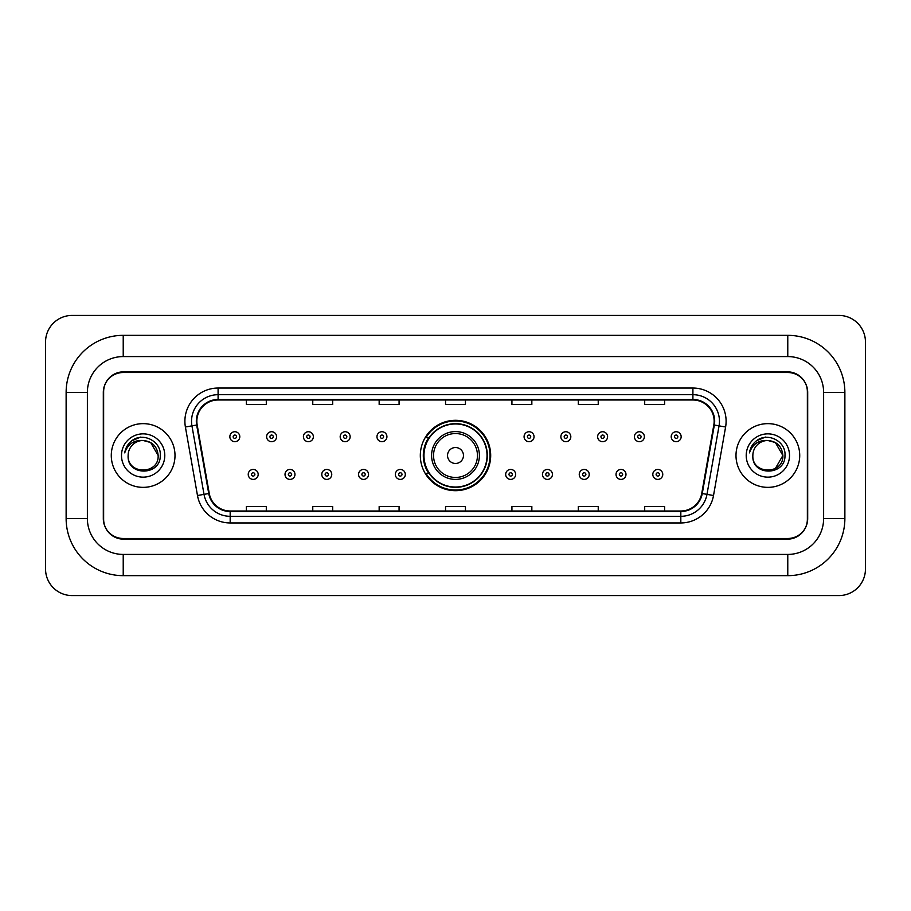 <?xml version="1.0" encoding="UTF-8"?>
<svg xmlns="http://www.w3.org/2000/svg" width="911" height="911" viewBox="0 0 911 911"><rect width="100%" height="100%" fill="white"/><g stroke="black" fill="none" stroke-linecap="round" stroke-linejoin="round"><path stroke-width="1.37" d="M420.313 455.5A35.187 35.187 0 0 0 455.5 490.687A35.187 35.187 0 0 0 490.687 455.5A35.187 35.187 0 0 0 455.5 420.313A35.187 35.187 0 0 0 420.313 455.5M428.751 473.424A32.204 32.204 0 0 1 428.751 437.576M787.776 335.339A57.097 57.097 0 0 1 844.873 392.436A57.097 57.097 0 0 0 787.776 335.339L123.224 335.339A57.097 57.097 0 0 0 66.127 392.436L66.127 518.564A57.097 57.097 0 0 0 123.224 575.661L787.776 575.661A57.097 57.097 0 0 0 844.873 518.564L844.873 392.436L823.624 392.436A35.848 35.848 0 0 0 787.776 356.577L123.224 356.577L787.776 356.577L787.776 335.339M787.776 575.661L787.776 554.423L123.224 554.423L787.776 554.423A35.848 35.848 0 0 0 823.624 518.564L823.624 392.436L823.624 518.564L844.873 518.564M66.127 518.564L87.376 518.564L87.376 392.436L87.376 518.564A35.848 35.848 0 0 0 123.224 554.423L123.224 575.661M787.776 372.519L123.224 372.519A19.917 19.917 0 0 0 103.307 392.436L103.307 518.564A19.917 19.917 0 0 0 123.224 538.481L787.776 538.481A19.917 19.917 0 0 0 807.693 518.564L807.693 392.436A19.917 19.917 0 0 0 787.776 372.519M123.224 335.339L123.224 356.577A35.848 35.848 0 0 0 87.376 392.436L66.127 392.436M865.45 341.978A26.556 26.556 0 0 0 838.894 315.422L72.106 315.422A26.556 26.556 0 0 0 45.55 341.978L45.55 569.022A26.556 26.556 0 0 0 72.106 595.578L838.894 595.578A26.556 26.556 0 0 0 865.45 569.022L865.45 341.978M103.638 391.764L103.638 519.236A19.917 19.917 0 0 0 123.554 539.153L787.446 539.153A19.917 19.917 0 0 0 807.362 519.236L807.362 391.764A19.917 19.917 0 0 0 787.446 371.847L123.554 371.847A19.917 19.917 0 0 0 103.638 391.764L103.638 519.236M111.279 455.5A31.862 31.862 0 0 0 143.141 487.362A31.862 31.862 0 0 0 175.003 455.5A31.862 31.862 0 0 0 143.141 423.638A31.862 31.862 0 0 0 111.279 455.5A31.862 31.862 0 0 0 143.141 487.362A31.862 31.862 0 0 0 175.003 455.5A31.862 31.862 0 0 0 143.141 423.638A31.862 31.862 0 0 0 111.279 455.5M735.997 455.5A31.862 31.862 0 0 0 767.859 487.362A31.862 31.862 0 0 0 799.721 455.5A31.862 31.862 0 0 0 767.859 423.638A31.862 31.862 0 0 0 735.997 455.5A31.862 31.862 0 0 0 767.859 487.362A31.862 31.862 0 0 0 799.721 455.5A31.862 31.862 0 0 0 767.859 423.638A31.862 31.862 0 0 0 735.997 455.5M196.844 421.246A21.249 21.249 0 0 1 218.093 399.997L692.907 399.997A21.249 21.249 0 0 1 713.825 424.936L701.743 493.443A21.249 21.249 0 0 1 680.824 511.003L230.176 511.003A21.249 21.249 0 0 1 209.257 493.443L197.175 424.936A21.249 21.249 0 0 1 196.844 421.246M196.32 421.246A21.773 21.773 0 0 0 196.651 425.027L208.733 493.534A21.773 21.773 0 0 0 230.176 511.526L680.824 511.526A21.773 21.773 0 0 0 702.267 493.534L714.349 425.027A21.773 21.773 0 0 0 692.907 399.474L218.093 399.474A21.773 21.773 0 0 0 196.32 421.246M185.4 427.008A33.195 33.195 0 0 1 218.093 388.052L692.907 388.052A33.195 33.195 0 0 1 725.6 427.008L713.518 495.516A33.195 33.195 0 0 1 680.824 522.948L230.176 522.948A33.195 33.195 0 0 1 197.482 495.516L185.4 427.008L191.948 425.858A26.556 26.556 0 0 1 218.093 394.691L692.907 394.691A26.556 26.556 0 0 1 719.052 425.858L706.982 494.366A26.556 26.556 0 0 1 680.824 516.309L230.176 516.309A26.556 26.556 0 0 1 204.018 494.366L191.948 425.858A26.556 26.556 0 0 1 191.538 421.246M807.362 519.236L807.362 391.764M702.267 493.534L706.982 494.366L719.052 425.858L725.6 427.008M445.547 399.997L445.547 404.495L465.453 404.495L465.453 399.997M379.158 399.997L379.158 404.495L399.075 404.495L399.075 399.997M312.769 399.997L312.769 404.495L332.686 404.495L332.686 399.997M246.38 399.997L246.38 404.495L266.297 404.495L266.297 399.997M511.925 399.997L511.925 404.495L531.842 404.495L531.842 399.997M578.314 399.997L578.314 404.495L598.231 404.495L598.231 399.997M644.703 399.997L644.703 404.495L664.62 404.495L664.62 399.997M465.453 511.003L465.453 506.505L445.547 506.505L445.547 511.003M399.075 511.003L399.075 506.505L379.158 506.505L379.158 511.003M332.686 511.003L332.686 506.505L312.769 506.505L312.769 511.003M266.297 511.003L266.297 506.505L246.38 506.505L246.38 511.003M531.842 511.003L531.842 506.505L511.925 506.505L511.925 511.003M598.231 511.003L598.231 506.505L578.314 506.505L578.314 511.003M664.62 511.003L664.62 506.505L644.703 506.505L644.703 511.003M158.15 455.5C159.072 474.859 127.21 474.859 128.132 455.5C126.731 476.476 160.928 475.997 160.256 455.5C161.418 441.152 142.776 431.848 131.731 440.81C127.825 443.93 125.49 447.95 124.727 452.869C127.813 444.067 133.951 439.945 143.141 440.491L150.645 442.507L158.15 455.5C159.072 474.859 127.21 474.859 128.132 455.5C127.21 474.859 159.072 474.859 158.15 455.5C159.072 474.859 127.21 474.859 128.132 455.5C127.21 474.859 159.072 474.859 158.15 455.5L150.645 442.507L143.141 440.491L150.645 442.507L158.15 455.5C157.261 446.379 152.251 441.38 143.141 440.491A15.009 15.009 0 0 0 128.132 455.5M121.493 455.5A21.648 21.648 0 0 0 143.141 477.148A21.648 21.648 0 0 0 164.789 455.5A21.648 21.648 0 0 0 143.141 433.852A21.648 21.648 0 0 0 121.493 455.5M131.731 440.81L140.772 437.052M463.471 455.5A7.971 7.971 0 0 0 455.5 447.529A7.971 7.971 0 0 0 447.529 455.5A7.971 7.971 0 0 0 455.5 463.471A7.971 7.971 0 0 0 463.471 455.5M479.402 455.5A23.902 23.902 0 0 0 455.5 431.598A23.902 23.902 0 0 0 431.598 455.5A23.902 23.902 0 0 0 455.5 479.402A23.902 23.902 0 0 0 479.402 455.5A23.902 23.902 0 0 1 455.5 479.402A23.902 23.902 0 0 1 431.598 455.5M487.032 455.5A31.532 31.532 0 0 0 455.5 423.968A31.532 31.532 0 0 0 423.968 455.5A31.532 31.532 0 0 0 455.5 487.032A31.532 31.532 0 0 0 487.032 455.5M490.027 455.5A34.527 34.527 0 0 1 425.995 473.424L429.195 473.424A31.828 31.828 0 0 0 487.328 455.58A31.828 31.828 0 0 0 429.195 437.576L425.995 437.576A34.527 34.527 0 0 1 490.027 455.5M775.363 442.507L782.868 455.5C783.79 474.859 751.928 474.859 752.85 455.5A15.009 15.009 0 0 1 767.859 440.491L775.363 442.507L782.868 455.5L775.363 468.493L782.868 455.5C783.79 474.859 751.928 474.859 752.85 455.5C751.45 476.476 785.646 475.997 784.975 455.5C786.136 441.152 767.495 431.848 756.449 440.81C752.543 443.93 750.208 447.95 749.446 452.869C752.532 444.067 758.669 439.945 767.859 440.491L775.363 442.507L782.868 455.5L775.363 468.493M767.859 440.491C776.969 441.38 781.98 446.379 782.868 455.5M746.211 455.5A21.648 21.648 0 0 0 767.859 477.148A21.648 21.648 0 0 0 789.507 455.5A21.648 21.648 0 0 0 767.859 433.852A21.648 21.648 0 0 0 746.211 455.5M756.449 440.81L765.491 437.052M239.798 436.711A4.976 4.976 0 0 1 234.822 441.687A4.976 4.976 0 0 1 229.845 436.711A4.976 4.976 0 0 1 234.822 431.734A4.976 4.976 0 0 1 239.798 436.711A4.976 4.976 0 0 0 234.822 431.734A4.976 4.976 0 0 0 229.845 436.711M276.58 436.711A4.976 4.976 0 0 1 271.603 441.687A4.976 4.976 0 0 1 266.627 436.711A4.976 4.976 0 0 1 271.603 431.734A4.976 4.976 0 0 1 276.58 436.711A4.976 4.976 0 0 0 271.603 431.734A4.976 4.976 0 0 0 266.627 436.711M313.361 436.711A4.976 4.976 0 0 1 308.385 441.687A4.976 4.976 0 0 1 303.409 436.711A4.976 4.976 0 0 1 308.385 431.734A4.976 4.976 0 0 1 313.361 436.711A4.976 4.976 0 0 0 308.385 431.734A4.976 4.976 0 0 0 303.409 436.711M350.143 436.711A4.976 4.976 0 0 1 345.167 441.687A4.976 4.976 0 0 1 340.179 436.711A4.976 4.976 0 0 1 345.167 431.734A4.976 4.976 0 0 1 350.143 436.711A4.976 4.976 0 0 0 345.167 431.734A4.976 4.976 0 0 0 340.179 436.711M386.924 436.711A4.976 4.976 0 0 1 381.937 441.687A4.976 4.976 0 0 1 376.96 436.711A4.976 4.976 0 0 1 381.937 431.734A4.976 4.976 0 0 1 386.924 436.711A4.976 4.976 0 0 0 381.937 431.734A4.976 4.976 0 0 0 376.96 436.711M534.04 436.711A4.976 4.976 0 0 1 529.063 441.687A4.976 4.976 0 0 1 524.076 436.711A4.976 4.976 0 0 1 529.063 431.734A4.976 4.976 0 0 1 534.04 436.711A4.976 4.976 0 0 0 529.063 431.734A4.976 4.976 0 0 0 524.076 436.711M570.821 436.711A4.976 4.976 0 0 1 565.833 441.687A4.976 4.976 0 0 1 560.857 436.711A4.976 4.976 0 0 1 565.833 431.734A4.976 4.976 0 0 1 570.821 436.711A4.976 4.976 0 0 0 565.833 431.734A4.976 4.976 0 0 0 560.857 436.711M607.591 436.711A4.976 4.976 0 0 1 602.615 441.687A4.976 4.976 0 0 1 597.639 436.711A4.976 4.976 0 0 1 602.615 431.734A4.976 4.976 0 0 1 607.591 436.711A4.976 4.976 0 0 0 602.615 431.734A4.976 4.976 0 0 0 597.639 436.711M644.373 436.711A4.976 4.976 0 0 1 639.397 441.687A4.976 4.976 0 0 1 634.42 436.711A4.976 4.976 0 0 1 639.397 431.734A4.976 4.976 0 0 1 644.373 436.711A4.976 4.976 0 0 0 639.397 431.734A4.976 4.976 0 0 0 634.42 436.711M681.155 436.711A4.976 4.976 0 0 1 676.178 441.687A4.976 4.976 0 0 1 671.202 436.711A4.976 4.976 0 0 1 676.178 431.734A4.976 4.976 0 0 1 681.155 436.711A4.976 4.976 0 0 0 676.178 431.734A4.976 4.976 0 0 0 671.202 436.711M248.236 474.426A4.976 4.976 0 0 1 253.212 469.438A4.976 4.976 0 0 1 258.189 474.426A4.976 4.976 0 0 1 253.212 479.402A4.976 4.976 0 0 1 248.236 474.426A4.976 4.976 0 0 0 253.212 479.402A4.976 4.976 0 0 0 258.189 474.426M285.018 474.426A4.976 4.976 0 0 1 289.994 469.438A4.976 4.976 0 0 1 294.97 474.426A4.976 4.976 0 0 1 289.994 479.402A4.976 4.976 0 0 1 285.018 474.426A4.976 4.976 0 0 0 289.994 479.402A4.976 4.976 0 0 0 294.97 474.426M321.788 474.426A4.976 4.976 0 0 1 326.776 469.438A4.976 4.976 0 0 1 331.752 474.426A4.976 4.976 0 0 1 326.776 479.402A4.976 4.976 0 0 1 321.788 474.426A4.976 4.976 0 0 0 326.776 479.402A4.976 4.976 0 0 0 331.752 474.426M358.57 474.426A4.976 4.976 0 0 1 363.557 469.438A4.976 4.976 0 0 1 368.534 474.426A4.976 4.976 0 0 1 363.557 479.402A4.976 4.976 0 0 1 358.57 474.426A4.976 4.976 0 0 0 363.557 479.402A4.976 4.976 0 0 0 368.534 474.426M395.351 474.426A4.976 4.976 0 0 1 400.328 469.438A4.976 4.976 0 0 1 405.315 474.426A4.976 4.976 0 0 1 400.328 479.402A4.976 4.976 0 0 1 395.351 474.426A4.976 4.976 0 0 0 400.328 479.402A4.976 4.976 0 0 0 405.315 474.426M505.685 474.426A4.976 4.976 0 0 1 510.672 469.438A4.976 4.976 0 0 1 515.649 474.426A4.976 4.976 0 0 1 510.672 479.402A4.976 4.976 0 0 1 505.685 474.426A4.976 4.976 0 0 0 510.672 479.402A4.976 4.976 0 0 0 515.649 474.426M542.466 474.426A4.976 4.976 0 0 1 547.443 469.438A4.976 4.976 0 0 1 552.43 474.426A4.976 4.976 0 0 1 547.443 479.402A4.976 4.976 0 0 1 542.466 474.426A4.976 4.976 0 0 0 547.443 479.402A4.976 4.976 0 0 0 552.43 474.426M579.248 474.426A4.976 4.976 0 0 1 584.224 469.438A4.976 4.976 0 0 1 589.212 474.426A4.976 4.976 0 0 1 584.224 479.402A4.976 4.976 0 0 1 579.248 474.426A4.976 4.976 0 0 0 584.224 479.402A4.976 4.976 0 0 0 589.212 474.426M616.03 474.426A4.976 4.976 0 0 1 621.006 469.438A4.976 4.976 0 0 1 625.982 474.426A4.976 4.976 0 0 1 621.006 479.402A4.976 4.976 0 0 1 616.03 474.426A4.976 4.976 0 0 0 621.006 479.402A4.976 4.976 0 0 0 625.982 474.426M652.811 474.426A4.976 4.976 0 0 1 657.788 469.438A4.976 4.976 0 0 1 662.764 474.426A4.976 4.976 0 0 1 657.788 479.402A4.976 4.976 0 0 1 652.811 474.426A4.976 4.976 0 0 0 657.788 479.402A4.976 4.976 0 0 0 662.764 474.426M692.907 388.052L692.907 399.474M191.948 425.858L196.651 425.027M230.176 522.948L230.176 511.526M680.824 511.526L680.824 522.948M197.482 495.516L208.733 493.534M714.349 425.027L719.052 425.858M218.093 388.052L218.093 399.474M706.982 494.366L713.518 495.516M477.455 455.5A21.955 21.955 0 0 0 455.5 433.545A21.955 21.955 0 0 0 433.545 455.5A21.955 21.955 0 0 0 455.5 477.455A21.955 21.955 0 0 0 477.455 455.5M233.159 436.711A1.663 1.663 0 0 0 234.822 438.373A1.663 1.663 0 0 0 236.484 436.711A1.663 1.663 0 0 0 234.822 435.048A1.663 1.663 0 0 0 233.159 436.711M269.941 436.711A1.663 1.663 0 0 0 271.603 438.373A1.663 1.663 0 0 0 273.266 436.711A1.663 1.663 0 0 0 271.603 435.048A1.663 1.663 0 0 0 269.941 436.711M306.722 436.711A1.663 1.663 0 0 0 308.385 438.373A1.663 1.663 0 0 0 310.047 436.711A1.663 1.663 0 0 0 308.385 435.048A1.663 1.663 0 0 0 306.722 436.711M343.504 436.711A1.663 1.663 0 0 0 345.167 438.373A1.663 1.663 0 0 0 346.818 436.711A1.663 1.663 0 0 0 345.167 435.048A1.663 1.663 0 0 0 343.504 436.711M380.286 436.711A1.663 1.663 0 0 0 381.937 438.373A1.663 1.663 0 0 0 383.599 436.711A1.663 1.663 0 0 0 381.937 435.048A1.663 1.663 0 0 0 380.286 436.711M527.401 436.711A1.663 1.663 0 0 0 529.063 438.373A1.663 1.663 0 0 0 530.714 436.711A1.663 1.663 0 0 0 529.063 435.048A1.663 1.663 0 0 0 527.401 436.711M564.182 436.711A1.663 1.663 0 0 0 565.833 438.373A1.663 1.663 0 0 0 567.496 436.711A1.663 1.663 0 0 0 565.833 435.048A1.663 1.663 0 0 0 564.182 436.711M600.953 436.711A1.663 1.663 0 0 0 602.615 438.373A1.663 1.663 0 0 0 604.278 436.711A1.663 1.663 0 0 0 602.615 435.048A1.663 1.663 0 0 0 600.953 436.711M637.734 436.711A1.663 1.663 0 0 0 639.397 438.373A1.663 1.663 0 0 0 641.059 436.711A1.663 1.663 0 0 0 639.397 435.048A1.663 1.663 0 0 0 637.734 436.711M674.516 436.711A1.663 1.663 0 0 0 676.178 438.373A1.663 1.663 0 0 0 677.841 436.711A1.663 1.663 0 0 0 676.178 435.048A1.663 1.663 0 0 0 674.516 436.711M254.875 474.426A1.663 1.663 0 0 0 253.212 472.763A1.663 1.663 0 0 0 251.55 474.426A1.663 1.663 0 0 0 253.212 476.077A1.663 1.663 0 0 0 254.875 474.426M291.657 474.426A1.663 1.663 0 0 0 289.994 472.763A1.663 1.663 0 0 0 288.331 474.426A1.663 1.663 0 0 0 289.994 476.077A1.663 1.663 0 0 0 291.657 474.426M328.427 474.426A1.663 1.663 0 0 0 326.776 472.763A1.663 1.663 0 0 0 325.113 474.426A1.663 1.663 0 0 0 326.776 476.077A1.663 1.663 0 0 0 328.427 474.426M365.209 474.426A1.663 1.663 0 0 0 363.557 472.763A1.663 1.663 0 0 0 361.895 474.426A1.663 1.663 0 0 0 363.557 476.077A1.663 1.663 0 0 0 365.209 474.426M401.99 474.426A1.663 1.663 0 0 0 400.328 472.763A1.663 1.663 0 0 0 398.676 474.426A1.663 1.663 0 0 0 400.328 476.077A1.663 1.663 0 0 0 401.99 474.426M512.324 474.426A1.663 1.663 0 0 0 510.672 472.763A1.663 1.663 0 0 0 509.01 474.426A1.663 1.663 0 0 0 510.672 476.077A1.663 1.663 0 0 0 512.324 474.426M549.105 474.426A1.663 1.663 0 0 0 547.443 472.763A1.663 1.663 0 0 0 545.791 474.426A1.663 1.663 0 0 0 547.443 476.077A1.663 1.663 0 0 0 549.105 474.426M585.887 474.426A1.663 1.663 0 0 0 584.224 472.763A1.663 1.663 0 0 0 582.573 474.426A1.663 1.663 0 0 0 584.224 476.077A1.663 1.663 0 0 0 585.887 474.426M622.668 474.426A1.663 1.663 0 0 0 621.006 472.763A1.663 1.663 0 0 0 619.343 474.426A1.663 1.663 0 0 0 621.006 476.077A1.663 1.663 0 0 0 622.668 474.426M659.45 474.426A1.663 1.663 0 0 0 657.788 472.763A1.663 1.663 0 0 0 656.125 474.426A1.663 1.663 0 0 0 657.788 476.077A1.663 1.663 0 0 0 659.45 474.426"/></g></svg>
